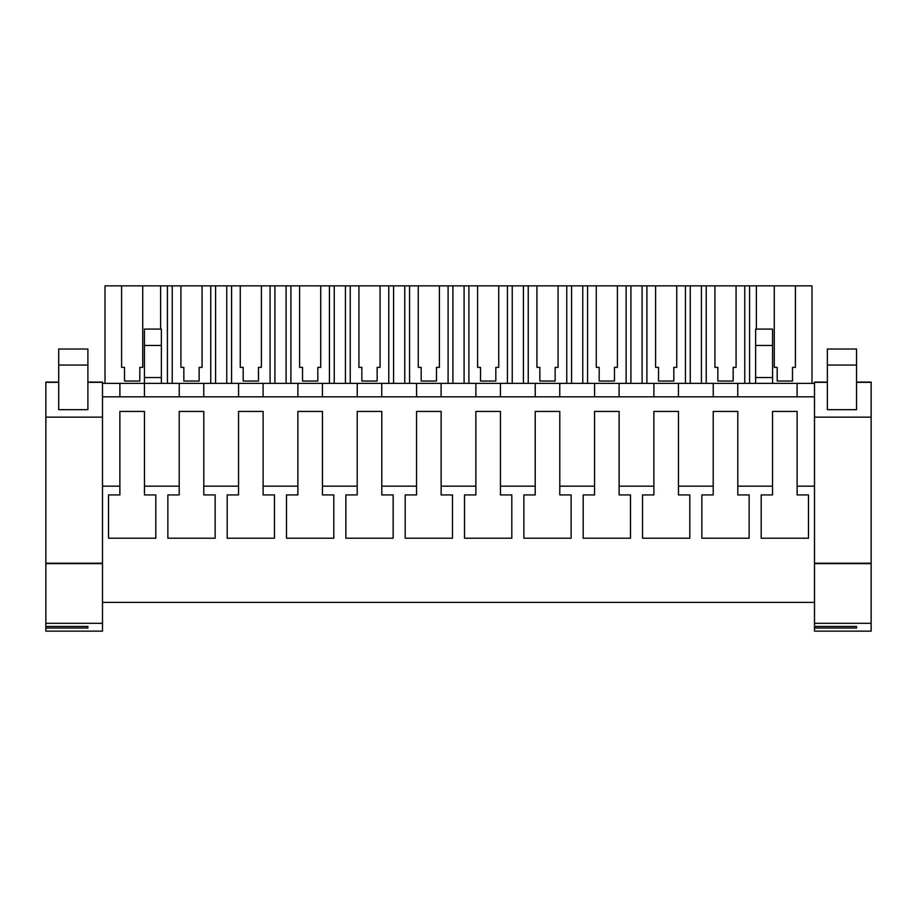 <?xml version="1.0" encoding="UTF-8"?>
<svg xmlns="http://www.w3.org/2000/svg" width="917" height="917" viewBox="0 0 917 917"><rect width="100%" height="100%" fill="white"/><g stroke="black" fill="none" stroke-linecap="round" stroke-linejoin="round"><path stroke-width="1.38" d="M87.894 382.32L102.498 382.32L102.498 417.155L102.498 382.091L87.894 382.091L102.498 382.102M102.498 396.82L814.502 396.82L814.502 602.389L102.498 602.389M102.498 383.386L119.898 383.386L119.898 396.82M119.898 383.386L814.502 383.386L814.502 396.82M102.498 486.17L119.875 486.17L119.875 411.424L144.45 411.424L144.45 486.17L179.205 486.17L179.205 411.424L203.792 411.424L203.792 486.17L238.546 486.17L238.546 411.424L263.122 411.424L263.122 486.17L297.876 486.17L297.876 411.424L322.452 411.424L322.452 486.17L357.206 486.17L357.206 411.424L381.793 411.424L381.793 486.17L416.547 486.17L416.547 411.424L441.123 411.424L441.123 486.17L475.877 486.17L475.877 411.424L500.453 411.424L500.453 486.17L535.207 486.17L535.207 411.424L559.794 411.424L559.794 486.17L594.548 486.17L594.548 411.424L619.124 411.424L619.124 486.17L653.878 486.17L653.878 411.424L678.454 411.424L678.454 486.17L713.208 486.17L713.208 411.424L737.795 411.424L737.795 486.17L772.55 486.17L772.55 494.928L761.19 494.928L761.19 538.21L808.485 538.21L808.485 494.928L797.125 494.928L797.125 486.17L814.502 486.17M737.795 486.17L737.795 494.928L749.143 494.928L749.143 538.21L701.86 538.21L701.86 494.928L713.208 494.928L713.208 486.17M678.454 486.17L678.454 494.928L689.813 494.928L689.813 538.21L642.53 538.21L642.53 494.928L653.878 494.928L653.878 486.17M619.124 486.17L619.124 494.928L630.483 494.928L630.483 538.21L583.189 538.21L583.189 494.928L594.548 494.928L594.548 486.17M559.794 486.17L559.794 494.928L571.142 494.928L571.142 538.21L523.859 538.21L523.859 494.928L535.207 494.928L535.207 486.17M500.453 486.17L500.453 494.928L511.812 494.928L511.812 538.21L464.518 538.21L464.518 494.928L475.877 494.928L475.877 486.17M441.123 486.17L441.123 494.928L452.482 494.928L452.482 538.21L405.188 538.21L405.188 494.928L416.547 494.928L416.547 486.17M381.793 486.17L381.793 494.928L393.141 494.928L393.141 538.21L345.858 538.21L345.858 494.928L357.206 494.928L357.206 486.17M322.452 486.17L322.452 494.928L333.811 494.928L333.811 538.21L286.517 538.21L286.517 494.928L297.876 494.928L297.876 486.17M263.122 486.17L263.122 494.928L274.47 494.928L274.47 538.21L227.187 538.21L227.187 494.928L238.546 494.928L238.546 486.17M203.792 486.17L203.792 494.928L215.14 494.928L215.14 538.21L167.857 538.21L167.857 494.928L179.205 494.928L179.205 486.17M144.45 486.17L144.45 494.928L155.81 494.928L155.81 538.21L108.515 538.21L108.515 494.928L119.875 494.928L119.875 486.17M797.125 486.17L797.125 411.424L772.55 411.424L772.55 486.17M45.85 454.03L45.85 411.24M797.102 383.386L797.102 396.82L797.102 383.386M772.572 383.386L772.572 329.1L755.631 329.1L755.631 377.552L772.572 377.552M737.761 383.386L737.761 396.82L737.761 383.386M713.243 383.386L713.243 396.82L713.243 383.386M678.431 383.386L678.431 396.82L678.431 383.386M653.901 383.386L653.901 396.82L653.901 383.386M619.101 383.386L619.101 396.82L619.101 383.386M594.571 383.386L594.571 396.82L594.571 383.386M559.76 383.386L559.76 396.82L559.76 383.386M535.241 383.386L535.241 396.82L535.241 383.386M500.43 383.386L500.43 396.82L500.43 383.386M475.9 383.386L475.9 396.82L475.9 383.386M441.1 383.386L441.1 396.82L441.1 383.386M416.57 383.386L416.57 396.82L416.57 383.386M381.759 383.386L381.759 396.82L381.759 383.386M357.24 383.386L357.24 396.82L357.24 383.386M322.429 383.386L322.429 396.82L322.429 383.386M297.899 383.386L297.899 396.82L297.899 383.386M263.099 383.386L263.099 396.82L263.099 383.386M238.569 383.386L238.569 396.82L238.569 383.386M203.757 383.386L203.757 396.82L203.757 383.386M179.239 383.386L179.239 396.82L179.239 383.386M144.428 383.386L144.428 396.82L144.428 377.552L161.369 377.552L161.369 383.386M144.428 377.552L144.428 329.1L161.369 329.1L161.369 377.552M749.579 383.386L749.579 285.863L774.269 285.863L774.269 367.362L777.18 367.362L777.18 381.025L792.483 381.025L792.483 367.362L795.406 367.362L795.406 285.863L811.992 285.863L811.992 383.386M749.579 285.863L744.776 285.863L744.776 383.386M714.928 367.362L717.851 367.362L714.928 367.362L714.928 285.863L706.239 285.863L706.239 383.386M744.776 285.863L736.076 285.863L736.076 367.362L733.153 367.362L733.153 381.025L717.851 381.025L717.851 367.362M706.239 285.863L701.425 285.863L701.425 383.386M690.237 383.386L690.237 285.863L701.425 285.863M690.237 285.863L685.435 285.863L685.435 383.386M655.598 367.362L658.521 367.362L655.598 367.362L655.598 285.863L646.898 285.863L646.898 383.386M685.435 285.863L676.735 285.863L676.735 367.362L673.823 367.362L673.823 381.025L658.521 381.025L658.521 367.362M646.898 285.863L642.095 285.863L642.095 383.386M630.907 383.386L630.907 285.863L642.095 285.863M630.907 285.863L626.105 285.863L626.105 383.386M596.268 367.362L599.179 367.362L596.268 367.362L596.268 285.863L587.568 285.863L587.568 383.386M626.105 285.863L617.405 285.863L617.405 367.362L614.482 367.362L614.482 381.025L599.179 381.025L599.179 367.362M587.568 285.863L582.765 285.863L582.765 383.386M571.578 383.386L571.578 285.863L582.765 285.863M571.578 285.863L566.763 285.863L566.763 383.386M536.926 367.362L539.849 367.362L536.926 367.362L536.926 285.863L528.238 285.863L528.238 383.386M566.763 285.863L558.075 285.863L558.075 367.362L555.152 367.362L555.152 381.025L539.849 381.025L539.849 367.362M528.238 285.863L523.424 285.863L523.424 383.386M512.236 383.386L512.236 285.863L523.424 285.863M512.236 285.863L507.433 285.863L507.433 383.386M477.597 367.362L480.519 367.362L477.597 367.362L477.597 285.863L468.896 285.863L468.896 383.386M507.433 285.863L498.733 285.863L498.733 367.362L495.822 367.362L495.822 381.025L480.519 381.025L480.519 367.362M468.896 285.863L464.094 285.863L464.094 383.386M452.906 383.386L452.906 285.863L464.094 285.863M452.906 285.863L448.104 285.863L448.104 383.386M418.267 367.362L421.178 367.362L418.267 367.362L418.267 285.863L409.567 285.863L409.567 383.386M448.104 285.863L439.403 285.863L439.403 367.362L436.481 367.362L436.481 381.025L421.178 381.025L421.178 367.362M409.567 285.863L404.764 285.863L404.764 383.386M393.576 383.386L393.576 285.863L404.764 285.863M393.576 285.863L388.762 285.863L388.762 383.386M358.925 367.362L361.848 367.362L358.925 367.362L358.925 285.863L350.237 285.863L350.237 383.386M388.762 285.863L380.074 285.863L380.074 367.362L377.151 367.362L377.151 381.025L361.848 381.025L361.848 367.362M350.237 285.863L345.422 285.863L345.422 383.386M334.235 383.386L334.235 285.863L345.422 285.863M334.235 285.863L329.432 285.863L329.432 383.386M299.595 367.362L302.518 367.362L299.595 367.362L299.595 285.863L290.895 285.863L290.895 383.386M329.432 285.863L320.732 285.863L320.732 367.362L317.821 367.362L317.821 381.025L302.518 381.025L302.518 367.362M290.895 285.863L286.093 285.863L286.093 383.386M274.905 383.386L274.905 285.863L286.093 285.863M274.905 285.863L270.102 285.863L270.102 383.386M240.265 367.362L243.177 367.362L240.265 367.362L240.265 285.863L231.565 285.863L231.565 383.386M270.102 285.863L261.402 285.863L261.402 367.362L258.479 367.362L258.479 381.025L243.177 381.025L243.177 367.362M231.565 285.863L226.763 285.863L226.763 383.386M215.575 383.386L215.575 285.863L226.763 285.863M215.575 285.863L210.761 285.863L210.761 383.386M180.924 367.362L183.847 367.362L180.924 367.362L180.924 285.863L172.224 285.863L172.224 383.386M210.761 285.863L202.072 285.863L202.072 367.362L199.149 367.362L199.149 381.025L183.847 381.025L183.847 367.362M172.224 285.863L167.421 285.863L167.421 383.386M160.624 329.1L160.624 285.863L167.421 285.863M160.624 285.863L142.731 285.863L142.731 367.362L139.82 367.362L139.82 381.025L124.517 381.025L124.517 367.362L121.594 367.362L124.517 367.362M105.008 383.386L105.008 285.863L121.594 285.863L121.594 367.362M756.376 285.863L756.376 329.1M755.631 377.552L755.631 383.386M144.428 345.445L161.369 345.445M774.269 285.863L795.406 285.863M121.594 285.863L142.731 285.863M180.924 285.863L202.072 285.863M240.265 285.863L261.402 285.863M299.595 285.863L320.732 285.863M358.925 285.863L380.074 285.863M418.267 285.863L439.403 285.863M477.597 285.863L498.733 285.863M536.926 285.863L558.075 285.863M596.268 285.863L617.405 285.863M655.598 285.863L676.735 285.863M714.928 285.863L736.076 285.863M733.153 381.025L733.153 367.362L736.076 367.362M673.823 381.025L673.823 367.362L676.735 367.362M614.482 381.025L614.482 367.362L617.405 367.362M555.152 381.025L555.152 367.362L558.075 367.362M495.822 381.025L495.822 367.362L498.733 367.362M436.481 381.025L436.481 367.362L439.403 367.362M377.151 381.025L377.151 367.362L380.074 367.362M317.821 381.025L317.821 367.362L320.732 367.362M258.479 381.025L258.479 367.362L261.402 367.362M199.149 381.025L199.149 367.362L202.072 367.362M139.82 381.025L139.82 367.362L142.731 367.362M792.483 381.025L792.483 367.362L795.406 367.362M774.269 367.362L777.18 367.362M755.631 345.445L772.572 345.445M45.85 623.319L102.498 623.319L102.498 631.137L45.85 631.137L45.85 382.091L58.699 382.102L45.85 382.091M87.894 409.67L58.699 409.67L58.699 349.022L87.894 349.022L87.894 409.44M45.85 563.21L102.498 563.21L102.498 417.155L45.85 417.155M102.498 563.21L102.498 623.319M45.85 626.426L87.894 626.426L87.894 628.042L87.894 626.426M45.85 628.042L87.894 628.042M45.85 563.611L102.498 563.611M814.502 623.319L871.15 623.319L871.15 631.137L814.502 631.137L814.502 382.091L827.352 382.102L814.502 382.091M814.502 563.21L871.15 563.21L871.15 382.091L856.547 382.091L871.15 382.102M856.547 409.67L827.352 409.67L827.352 349.022L856.547 349.022L856.547 409.67M871.15 563.21L871.15 623.319M856.547 382.32L871.15 382.32L871.15 393.725M814.502 626.426L856.547 626.426L856.547 628.042L856.547 626.426M814.502 628.042L856.547 628.042M814.502 563.611L871.15 563.611M58.699 382.32L45.85 382.32M58.699 365.058L87.894 365.058M827.352 382.32L814.502 382.32M871.15 417.155L814.502 417.155M827.352 365.058L856.547 365.058"/></g></svg>
